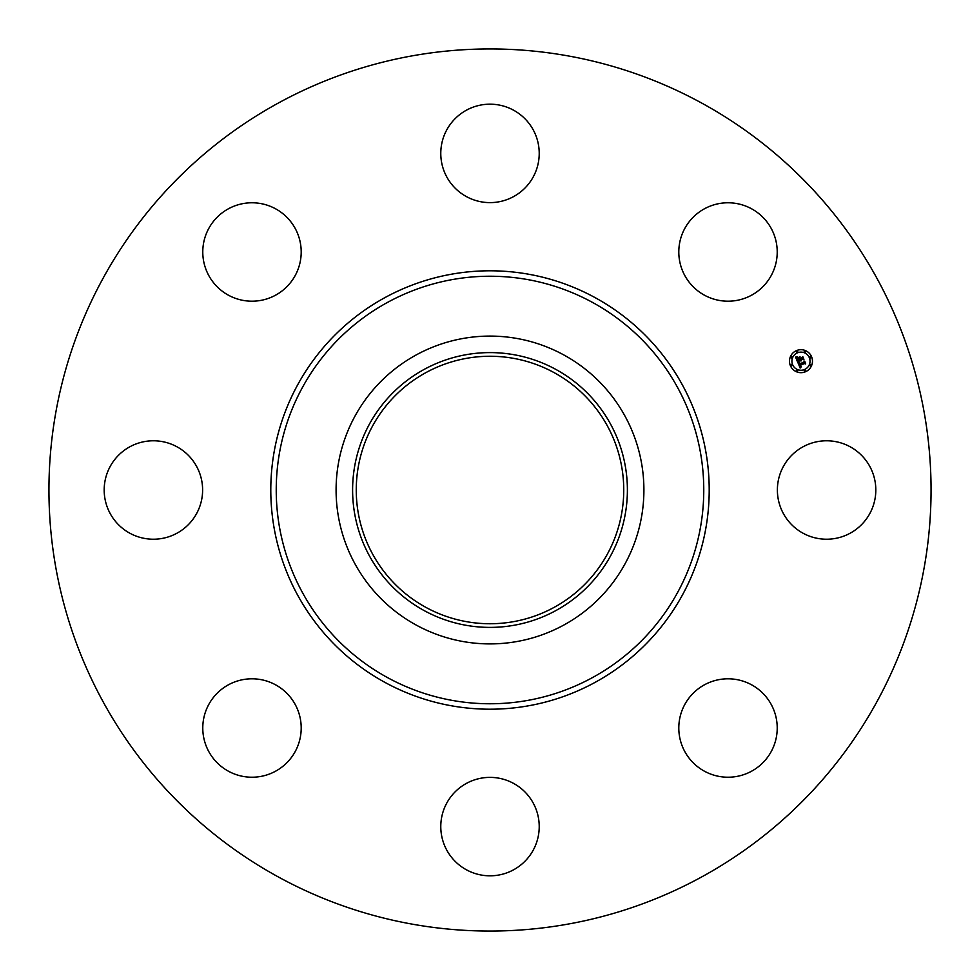 <?xml version="1.0" encoding="UTF-8"?>
<svg xmlns="http://www.w3.org/2000/svg" width="980" height="980" viewBox="0 0 980 980"><rect width="100%" height="100%" fill="white"/><g stroke="black" fill="none" stroke-linecap="round" stroke-linejoin="round"><path stroke-width="1.47" d="M783.412 466.407A49.208 49.208 0 0 1 850.199 446.807A49.208 49.208 0 0 1 869.787 513.594A49.208 49.208 0 0 1 803 533.193A49.208 49.208 0 0 1 783.412 466.407M278.541 877.063A441.061 441.061 0 0 1 102.937 278.541A441.061 441.061 0 0 1 701.46 102.937A441.061 441.061 0 0 1 877.063 701.46A441.061 441.061 0 0 1 278.541 877.063M563.782 354.932A153.909 153.909 0 0 1 563.782 625.069A153.909 153.909 0 0 1 336.091 490A153.909 153.909 0 0 1 563.782 354.932M555.868 610.577A137.396 137.396 0 0 1 369.423 555.868A137.396 137.396 0 0 1 424.132 369.423A137.396 137.396 0 0 1 610.577 424.132A137.396 137.396 0 0 1 555.868 610.577M425.884 607.367A133.733 133.733 0 0 1 372.633 425.884A133.733 133.733 0 0 1 554.116 372.633A133.733 133.733 0 0 1 607.367 554.116A133.733 133.733 0 0 1 425.884 607.367M265.85 299.206A49.208 49.208 0 0 1 204.771 265.85A49.208 49.208 0 0 1 238.128 204.771A49.208 49.208 0 0 1 299.206 238.128A49.208 49.208 0 0 1 265.85 299.206M513.594 783.412A49.208 49.208 0 0 1 533.193 850.199A49.208 49.208 0 0 1 466.407 869.787A49.208 49.208 0 0 1 446.807 803A49.208 49.208 0 0 1 513.594 783.412M466.407 196.588A49.208 49.208 0 0 1 446.807 129.801A49.208 49.208 0 0 1 513.594 110.213A49.208 49.208 0 0 1 533.193 177A49.208 49.208 0 0 1 466.407 196.588M299.206 714.151A49.208 49.208 0 0 1 265.85 775.229A49.208 49.208 0 0 1 204.771 741.872A49.208 49.208 0 0 1 238.128 680.794A49.208 49.208 0 0 1 299.206 714.151M680.794 265.85A49.208 49.208 0 0 1 714.151 204.771A49.208 49.208 0 0 1 775.229 238.128A49.208 49.208 0 0 1 741.872 299.206A49.208 49.208 0 0 1 680.794 265.85M196.588 513.594A49.208 49.208 0 0 1 129.801 533.193A49.208 49.208 0 0 1 110.213 466.407A49.208 49.208 0 0 1 177 446.807A49.208 49.208 0 0 1 196.588 513.594M714.151 680.794A49.208 49.208 0 0 1 775.229 714.151A49.208 49.208 0 0 1 741.872 775.229A49.208 49.208 0 0 1 680.794 741.872A49.208 49.208 0 0 1 714.151 680.794M796.581 350.571A11.491 11.491 0 0 1 811.599 356.793A11.491 11.491 0 0 1 805.376 371.8A11.491 11.491 0 0 1 790.358 365.589A11.491 11.491 0 0 1 796.581 350.571M797.512 352.825A9.053 9.053 0 0 1 809.345 357.724A9.053 9.053 0 0 1 804.445 369.558A9.053 9.053 0 0 1 792.612 364.658A9.053 9.053 0 0 1 797.512 352.825M797.879 362.514L799.484 362.588L799.166 364.634L804.507 361.841L805.376 363.96L804.568 363.543L799.95 365.454L801.248 366.508L799.607 365.601L801.309 366.777L800.145 368.039L797.879 362.514M798.088 362.122L799.619 362.343L798.088 362.122M799.19 363.115L799.411 364.156L804.078 362.22L804.654 361.13L805.634 363.494L804.629 361.436L799.349 364.352L799.19 363.115M795.625 357.259L797.34 357.443L797.365 360.358L799.533 359.464L797.5 359.966L797.181 357.847L797.585 359.807L799.374 359.06L797.99 357.945L799.937 357.137L799.925 359.305L802.62 357.492L803.563 359.77L802.645 359.256L800.648 360.089L801.126 360.726L800.305 360.224L800.954 361.032L799.925 360.395L797.622 362.073L795.625 357.259M795.968 356.855L797.536 357.038L795.968 356.855M800.011 356.708L797.99 357.688L800.011 356.708M800.145 358.741L802.804 356.683L803.918 359.366L802.792 356.99L800.072 358.913L799.754 357.786L800.145 358.741M791.215 364.474A0.698 0.698 0 0 1 792.134 364.854A0.698 0.698 0 0 1 791.754 365.76A0.698 0.698 0 0 1 790.848 365.381A0.698 0.698 0 0 1 791.215 364.474M796.777 351.06A0.698 0.698 0 0 1 797.696 351.428A0.698 0.698 0 0 1 797.316 352.347A0.698 0.698 0 0 1 796.397 351.967A0.698 0.698 0 0 1 796.777 351.06M791.215 356.61A0.698 0.698 0 0 1 792.134 356.99A0.698 0.698 0 0 1 791.754 357.896A0.698 0.698 0 0 1 790.848 357.529A0.698 0.698 0 0 1 791.215 356.61M810.203 356.61A0.698 0.698 0 0 1 811.109 356.99A0.698 0.698 0 0 1 810.73 357.896A0.698 0.698 0 0 1 809.823 357.529A0.698 0.698 0 0 1 810.203 356.61M804.641 351.06A0.698 0.698 0 0 1 805.548 351.428A0.698 0.698 0 0 1 805.18 352.347A0.698 0.698 0 0 1 804.262 351.967A0.698 0.698 0 0 1 804.641 351.06M805.18 371.322A0.698 0.698 0 0 1 804.262 370.942A0.698 0.698 0 0 1 804.641 370.036A0.698 0.698 0 0 1 805.548 370.416A0.698 0.698 0 0 1 805.18 371.322M797.316 371.322A0.698 0.698 0 0 1 796.397 370.942A0.698 0.698 0 0 1 796.777 370.036A0.698 0.698 0 0 1 797.696 370.416A0.698 0.698 0 0 1 797.316 371.322M810.73 365.76A0.698 0.698 0 0 1 809.823 365.381A0.698 0.698 0 0 1 810.203 364.474A0.698 0.698 0 0 1 811.109 364.854A0.698 0.698 0 0 1 810.73 365.76M592.484 302.404A213.775 213.775 0 0 1 677.596 592.484A213.775 213.775 0 0 1 387.517 677.596A213.775 213.775 0 0 1 302.404 387.517A213.775 213.775 0 0 1 592.484 302.404M595.093 297.626A219.214 219.214 0 0 1 682.374 595.093A219.214 219.214 0 0 1 384.907 682.374A219.214 219.214 0 0 1 297.626 384.907A219.214 219.214 0 0 1 595.093 297.626"/></g></svg>
